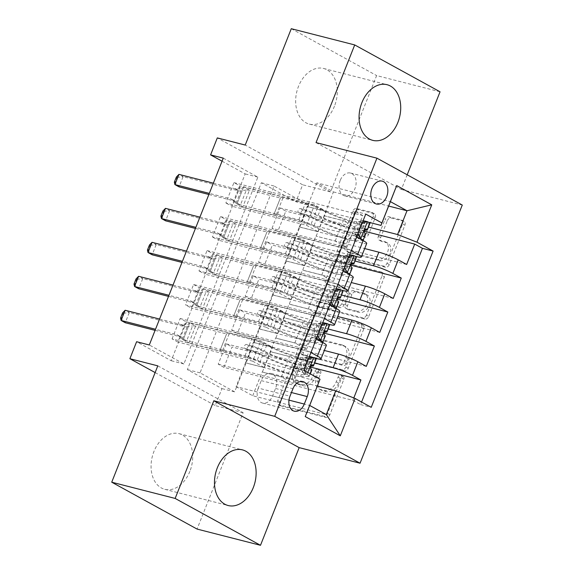<?xml version="1.0" encoding="UTF-8"?>
<svg xmlns="http://www.w3.org/2000/svg" width="574" height="574" viewBox="0 0 574 574"><rect width="100%" height="100%" fill="white"/><g stroke="black" fill="none" stroke-linecap="round" stroke-linejoin="round"><path stroke-width="0.43" stroke-dasharray="2.87 2.15" d="M343.037 376.551A2.533 1.772 118.8 0 1 343.331 376.673A2.533 1.772 118.8 0 1 343.855 379.335L329.828 414.765A3.616 2.533 118.8 0 1 326.018 417.463L281.195 405.99A3.616 2.533 118.8 0 1 280.772 405.825A3.616 2.533 118.8 0 1 280.019 402.015L294.046 366.592A2.533 1.772 118.8 0 1 296.715 364.705A2.533 1.772 118.8 0 1 297.009 364.82A2.533 1.772 118.8 0 1 297.533 367.482L295.718 372.067A11.566 8.093 118.8 0 0 298.121 384.243A11.566 8.093 118.8 0 0 299.463 384.774L303.201 385.735A11.566 8.093 118.8 0 0 315.391 377.104L317.207 372.519A2.533 1.772 118.8 0 1 319.876 370.625A2.533 1.772 118.8 0 1 320.17 370.747A2.533 1.772 118.8 0 1 320.694 373.409L318.879 377.993A11.566 8.093 118.8 0 0 321.282 390.169A11.566 8.093 118.8 0 0 322.624 390.7L326.362 391.655A11.566 8.093 118.8 0 0 338.552 383.03L340.368 378.445A2.533 1.772 118.8 0 1 343.037 376.551M293.414 370.797A11.566 8.093 118.8 0 0 295.811 382.98A11.566 8.093 118.8 0 0 297.16 383.511L300.891 384.465A11.566 8.093 118.8 0 0 313.088 375.834L314.904 371.249A2.533 1.772 118.8 0 1 317.566 369.362A2.533 1.772 118.8 0 1 317.86 369.477A2.533 1.772 118.8 0 1 318.391 372.139L316.575 376.723A11.566 8.093 118.8 0 0 318.972 388.907A11.566 8.093 118.8 0 0 320.314 389.437L324.052 390.392A11.566 8.093 118.8 0 0 336.249 381.76L338.064 377.175A2.533 1.772 118.8 0 1 340.726 375.288A2.533 1.772 118.8 0 1 341.021 375.403A2.533 1.772 118.8 0 1 341.544 378.065L327.517 413.495A3.616 2.533 118.8 0 1 323.707 416.193L278.885 404.72A3.616 2.533 118.8 0 1 278.462 404.555A3.616 2.533 118.8 0 1 277.716 400.752L291.743 365.322A2.533 1.772 118.8 0 1 294.412 363.435A2.533 1.772 118.8 0 1 294.706 363.55A2.533 1.772 118.8 0 1 295.23 366.212L293.414 370.797L295.718 372.067M334.463 106.176A28.729 20.205 -75.6 0 1 309.35 124.127A28.729 20.205 -75.6 0 1 298.48 86.416A28.729 20.205 -75.6 0 1 323.593 68.464A28.729 20.205 -75.6 0 1 334.463 106.176M189.879 471.354A28.729 20.205 -75.6 0 1 164.76 489.306A28.729 20.205 -75.6 0 1 153.897 451.594A28.729 20.205 -75.6 0 1 179.009 433.643A28.729 20.205 -75.6 0 1 189.879 471.354M340.224 180.401A11.789 8.287 104.4 0 0 344.68 195.877A11.789 8.287 104.4 0 0 354.983 188.509A11.789 8.287 104.4 0 0 350.527 173.039A11.789 8.287 104.4 0 0 340.224 180.401M387.321 220.71A3.616 2.533 118.8 0 1 391.131 218.012L403.709 221.234A3.616 2.533 118.8 0 1 404.132 221.399A3.616 2.533 118.8 0 1 404.878 225.202L389.301 264.549A3.616 2.533 118.8 0 1 385.491 267.247L340.669 255.774A3.616 2.533 118.8 0 1 340.246 255.609A3.616 2.533 118.8 0 1 339.492 251.807L355.076 212.459A3.616 2.533 118.8 0 1 358.886 209.761L374.076 213.65A3.616 2.533 118.8 0 1 374.492 213.815A3.616 2.533 118.8 0 1 375.245 217.618L368.58 234.457A3.616 2.533 118.8 0 1 364.77 237.155L357.236 235.225A9.672 6.766 118.8 0 0 347.385 241.654A9.672 6.766 118.8 0 0 349.049 252.625A9.672 6.766 118.8 0 0 350.169 253.069L379.679 260.618A9.672 6.766 118.8 0 0 389.531 254.189A9.672 6.766 118.8 0 0 387.866 243.218A9.672 6.766 118.8 0 0 386.747 242.78L381.825 241.518A3.616 2.533 118.8 0 1 381.409 241.353A3.616 2.533 118.8 0 1 380.655 237.55L387.321 220.71L385.018 219.44A3.616 2.533 118.8 0 1 388.828 216.742L401.405 219.964A3.616 2.533 118.8 0 1 401.822 220.129A3.616 2.533 118.8 0 1 402.575 223.939L386.998 263.279A3.616 2.533 118.8 0 1 383.181 265.977L338.359 254.512A3.616 2.533 118.8 0 1 337.942 254.339A3.616 2.533 118.8 0 1 337.189 250.537L352.766 211.189A3.616 2.533 118.8 0 1 356.576 208.491L371.765 212.38A3.616 2.533 118.8 0 1 372.189 212.545A3.616 2.533 118.8 0 1 372.942 216.355L366.269 233.195A3.616 2.533 118.8 0 1 362.459 235.885L354.926 233.962L357.236 235.225M308.611 205.004L234.637 391.841L200.039 372.842L274.013 186.005L308.611 205.004L295.926 201.761L302.656 184.778L217.309 137.904M440.05 91.797L376.623 75.567L330.559 191.917L302.656 184.778M316.037 142.596L401.384 189.463L407.188 174.797M401.384 189.463L462.271 205.047M157.793 365.853L243.139 412.72L197.069 529.07M243.139 412.72L215.228 405.581L221.951 388.598L187.354 369.599L261.328 182.762L295.926 201.761M234.637 391.841L221.951 388.598M362.653 324.927A3.616 2.533 118.8 0 1 363.069 325.099A3.616 2.533 118.8 0 1 363.823 328.902L348.246 368.25A3.616 2.533 118.8 0 1 344.436 370.947L299.606 359.475A3.616 2.533 118.8 0 1 299.19 359.31A3.616 2.533 118.8 0 1 298.437 355.5L314.014 316.159A3.616 2.533 118.8 0 1 317.824 313.461L362.653 324.927L360.343 323.664A3.616 2.533 118.8 0 1 360.766 323.829A3.616 2.533 118.8 0 1 361.512 327.632L345.935 366.98A3.616 2.533 118.8 0 1 342.126 369.678L297.303 358.205A3.616 2.533 118.8 0 1 296.88 358.04A3.616 2.533 118.8 0 1 296.134 354.237L311.711 314.889A3.616 2.533 118.8 0 1 315.521 312.191L360.343 323.664M368.773 316.396L384.35 277.055A3.616 2.533 118.8 0 0 383.597 273.246A3.616 2.533 118.8 0 0 383.181 273.081L338.359 261.608A3.616 2.533 118.8 0 0 334.549 264.305L327.876 281.145A3.616 2.533 118.8 0 0 328.629 284.955A3.616 2.533 118.8 0 0 329.046 285.12L347.227 289.77A3.616 2.533 118.8 0 1 347.65 289.935A3.616 2.533 118.8 0 1 348.396 293.745L343.977 304.909A3.616 2.533 118.8 0 1 340.167 307.607L321.239 302.763A2.533 1.772 118.8 0 0 318.663 304.45A2.533 1.772 118.8 0 0 319.094 307.32A2.533 1.772 118.8 0 0 319.388 307.434L364.964 319.094A3.616 2.533 118.8 0 0 368.773 316.396L366.463 315.133L382.047 275.785L384.35 277.055M291.283 28.7L376.623 75.567M233.941 182.611L362.818 215.587L354.754 235.971L225.869 202.988L233.941 182.611L239.71 185.775L231.638 206.159L225.869 202.988M220.488 216.577L349.372 249.554L341.3 269.938L212.423 236.962L220.488 216.577L226.256 219.742L218.185 240.126L212.423 236.962M207.042 250.551L335.919 283.527L327.854 303.911L198.97 270.928L207.042 250.551L212.803 253.715L204.739 274.099L198.97 270.928M314.401 337.878L185.524 304.902L193.589 284.517L322.473 317.494L314.401 337.878L316.317 338.933M353.799 397.947L352.852 400.351L223.968 367.374L232.04 346.99L310.534 367.073M366.298 366.384L237.421 333.401L245.485 313.017L323.98 333.107M379.751 332.411L250.867 299.434L258.939 279.05L337.433 299.133M393.197 298.444L264.32 265.461L272.385 245.076L350.879 265.166M354.818 256.126L350.255 254.956M349.623 254.799L293.953 240.549L312.744 245.292L301.099 238.899L226.256 219.742M366.721 243.419A14.73 1.866 -158.4 0 1 362.251 243.06L299.327 226.96L293.953 240.549M341.372 290.1L336.809 288.93M336.177 288.765L280.499 274.523L299.298 279.265L287.646 272.865L212.803 253.715M353.268 277.393A14.73 1.866 -158.4 0 1 348.798 277.034L285.881 260.933L280.499 274.523M327.919 324.066L323.356 322.897M322.724 322.739L267.053 308.489L285.845 313.232L274.2 306.839L199.357 287.682L191.286 308.066L185.524 304.902M339.822 311.359A14.73 1.866 -158.4 0 1 335.352 311L272.428 294.9L267.053 308.489M223.968 367.374L218.206 364.203L226.271 343.826L232.04 346.99M237.421 333.401L231.652 330.237L239.724 309.852L245.485 313.017M250.867 299.434L245.105 296.263L253.17 275.886L258.939 279.05M264.32 265.461L258.551 262.296L266.623 241.912L272.385 245.076M272.004 228.323L280.069 207.946L285.838 211.11L277.766 231.494L272.004 228.323L346.847 247.473L335.194 241.08L315.937 236.086L364.684 248.556M223.272 158.137L257.87 177.136L183.895 363.973L149.297 344.974M172.071 338.868L180.143 318.491L185.904 321.655L177.84 342.039L172.071 338.868L300.955 371.852L293.228 367.604L303.883 370.33M193.589 284.517L199.357 287.682M258.551 262.296L333.394 281.447L321.749 275.046L302.72 270.182L310.556 249.668L354.969 261.034M310.556 249.668L315.937 236.086M245.105 296.263L319.948 315.413L308.295 309.02L289.267 304.148L297.11 283.642L341.516 295.007M297.11 283.642L302.491 270.053L351.238 282.53M231.652 330.237L306.494 349.387L294.849 342.987L275.821 338.122L283.656 317.609L328.07 328.974M283.656 317.609L289.038 304.026L337.785 316.496M326.369 345.333A14.73 1.866 21.6 0 1 321.899 344.974L258.982 328.873L253.371 342.334L272.399 347.205L260.747 340.805L185.904 321.655M314.473 358.04L309.91 356.87M309.278 356.705L253.6 342.463M218.206 364.203L293.049 383.353L281.396 376.96L262.368 372.088L275.592 337.993L324.339 350.47M270.211 351.582L314.617 362.947M352.852 400.351L360.58 404.591L361.591 402.03M322.473 317.494L324.382 318.548M329.763 304.959L327.854 303.911M335.919 283.527L337.835 284.575M343.216 270.993L341.3 269.938M349.372 249.554L351.281 250.608M356.662 237.019L354.754 235.971M362.818 215.587L355.091 211.347L293.228 367.604M180.143 318.491L309.02 351.467L300.955 371.852M309.02 351.467L310.936 352.515M316.166 236.208L333.422 191.924L316.812 182.805L390.392 201.632M368.271 222.16L363.708 220.99M363.077 220.825L307.399 206.583L326.197 211.325L314.552 204.925L239.71 185.775M316.812 182.805L307.399 206.583M319.108 381.667L245.529 362.84L236.115 386.625L309.687 405.452M236.115 386.625L252.725 395.744L326.297 414.571M252.725 395.744L262.139 371.966L317.357 386.094M155.131 372.576L215.228 405.581M222.059 161.194L245.184 173.893L171.21 360.73L136.612 341.724M333.422 191.924L388.634 206.052M324.009 215.702L368.415 227.067M299.327 226.96L307.169 206.453M285.881 260.933L293.723 240.427M272.428 294.9L280.27 274.394M258.982 328.873L266.817 308.367M245.529 362.84L253.371 342.334M200.039 372.842L187.354 369.599M274.013 186.005L261.328 182.762M183.895 363.973L171.21 360.73M257.87 177.136L245.184 173.893M245.299 362.718L264.327 367.582L252.682 361.19L260.747 340.805M264.327 367.582L272.399 347.205M252.682 361.19L177.84 342.039M360.58 404.591L371.235 407.325M226.271 343.826L301.113 362.976L289.468 356.576L270.44 351.711M281.396 376.96L289.468 356.576M293.049 383.353L301.113 362.976M406.65 264.471L277.766 231.494M364.332 231.193L285.838 211.11M258.752 328.744L277.78 333.616L285.845 313.232M277.78 333.616L266.128 327.216L274.2 306.839M266.128 327.216L191.286 308.066M239.724 309.852L314.566 329.002L302.914 322.61L283.886 317.738M294.849 342.987L302.914 322.61M306.494 349.387L314.566 329.002M308.295 309.02L316.367 288.636L297.339 283.771M319.948 315.413L328.012 295.036L316.367 288.636M253.17 275.886L328.012 295.036M272.198 294.778L291.226 299.642L279.581 293.249L204.739 274.099M279.581 293.249L287.646 272.865M291.226 299.642L299.298 279.265M321.749 275.046L329.813 254.669L310.785 249.798M333.394 281.447L341.465 261.062L329.813 254.669M266.623 241.912L341.465 261.062M285.651 260.804L304.679 265.676L293.027 259.276L218.185 240.126M293.027 259.276L301.099 238.899M304.679 265.676L312.744 245.292M335.194 241.08L343.266 220.696L324.238 215.831M346.847 247.473L354.911 227.096L343.266 220.696M280.069 207.946L354.911 227.096M299.097 226.838L318.125 231.702L306.48 225.309L231.638 206.159M355.091 211.347L365.753 214.073M306.48 225.309L314.552 204.925M318.125 231.702L326.197 211.325M258.278 388.089A11.415 8.029 104.4 0 0 262.598 403.077A11.415 8.029 104.4 0 0 272.578 395.938L275.534 388.469A11.415 8.029 104.4 0 0 271.215 373.48A11.415 8.029 104.4 0 0 261.235 380.612L258.278 388.089L289.985 396.204M330.559 191.917L245.22 145.05M346.208 363.686A2.533 1.772 118.8 0 1 343.539 365.573L304.198 355.507A2.533 1.772 118.8 0 1 303.904 355.392A2.533 1.772 118.8 0 1 303.373 352.73L305.289 347.894A11.566 8.093 118.8 0 1 317.487 339.263L344.378 346.144A11.566 8.093 118.8 0 1 345.727 346.674A11.566 8.093 118.8 0 1 348.124 358.85L346.208 363.686L343.905 362.424A2.533 1.772 118.8 0 1 341.236 364.311L343.539 365.573M343.905 362.424L345.821 357.588A11.566 8.093 118.8 0 0 343.417 345.404A11.566 8.093 118.8 0 0 342.075 344.874L315.176 337.993A11.566 8.093 118.8 0 0 302.986 346.624L301.07 351.46A2.533 1.772 118.8 0 0 301.594 354.122A2.533 1.772 118.8 0 0 301.888 354.244L341.236 364.311M366.463 315.133A3.616 2.533 118.8 0 1 362.653 317.831L317.085 306.164A2.533 1.772 118.8 0 1 316.791 306.05A2.533 1.772 118.8 0 1 316.353 303.18A2.533 1.772 118.8 0 1 318.929 301.501L337.856 306.344A3.616 2.533 118.8 0 0 341.666 303.646L346.093 292.475A3.616 2.533 118.8 0 0 345.34 288.672A3.616 2.533 118.8 0 0 344.924 288.5L326.742 283.85A3.616 2.533 118.8 0 1 326.319 283.685A3.616 2.533 118.8 0 1 325.573 279.882L332.238 263.043A3.616 2.533 118.8 0 1 336.048 260.345L380.871 271.811A3.616 2.533 118.8 0 1 381.294 271.983A3.616 2.533 118.8 0 1 382.047 275.785M366.09 294.598A9.672 6.766 118.8 0 1 367.216 295.036A9.672 6.766 118.8 0 1 368.881 306.007A9.672 6.766 118.8 0 1 359.03 312.435L348.633 309.773A3.616 2.533 118.8 0 1 348.21 309.608A3.616 2.533 118.8 0 1 347.464 305.806L351.884 294.634A3.616 2.533 118.8 0 1 355.693 291.936L366.09 294.598L363.787 293.328A9.672 6.766 118.8 0 1 364.906 293.773A9.672 6.766 118.8 0 1 366.571 304.737A9.672 6.766 118.8 0 1 356.719 311.165L359.03 312.435M363.787 293.328L353.39 290.666A3.616 2.533 118.8 0 0 349.58 293.364L345.153 304.536A3.616 2.533 118.8 0 0 345.907 308.346A3.616 2.533 118.8 0 0 346.323 308.511L356.719 311.165M354.926 233.962A9.672 6.766 118.8 0 0 345.074 240.391A9.672 6.766 118.8 0 0 346.739 251.355A9.672 6.766 118.8 0 0 347.866 251.799L377.376 259.348A9.672 6.766 118.8 0 0 387.228 252.919A9.672 6.766 118.8 0 0 385.563 241.955A9.672 6.766 118.8 0 0 384.436 241.511L379.522 240.255A3.616 2.533 118.8 0 1 379.098 240.09A3.616 2.533 118.8 0 1 378.352 236.28L385.018 219.44M305.031 370.969L307.047 374.614L303.746 373.774A4.972 0.631 21.6 0 1 304.83 374.664A4.972 0.631 21.6 0 1 304.529 374.757L296.399 374.679A23.391 2.956 21.6 0 1 260.194 361.649L262.756 355.191A11.602 1.471 -158.4 0 0 247.609 349.222L245.069 348.569A2.21 1.543 118.8 0 1 244.811 348.468A2.21 1.543 118.8 0 1 244.352 346.144A2.21 1.543 118.8 0 1 246.684 344.493L249.224 345.146A11.602 1.471 21.6 0 1 264.37 351.116L266.924 344.665A11.602 1.471 -158.4 0 0 251.778 338.689L189.872 322.846L195.634 326.018L188.911 343.001L219.864 350.922L219.993 350.571A8 1.012 21.6 0 1 222.425 350.764L248.054 357.322A6.816 0.861 -158.4 0 1 256.944 360.831A28.176 3.566 21.6 0 0 300.554 376.53L308.69 376.601A9.758 1.234 21.6 0 0 309.286 376.422L310.297 373.861M316.009 359.439A9.758 1.234 21.6 0 1 315.413 359.618L307.284 359.546A28.176 3.566 21.6 0 1 263.674 343.848L261.113 350.298A6.816 0.861 -158.4 0 0 252.223 346.789L249.683 346.144A2.21 1.543 -61.2 0 0 247.351 347.787A2.21 1.543 -61.2 0 0 247.81 350.118A2.21 1.543 -61.2 0 0 248.068 350.219L250.608 350.865A6.816 0.861 21.6 0 1 259.505 354.373L256.944 360.831M307.047 374.614A9.758 1.234 21.6 0 1 309.286 376.422M260.194 361.649A11.602 1.471 -158.4 0 0 245.055 355.672L183.149 339.837L188.911 343.001L181.786 337.376A3.681 2.576 -61.2 0 0 181.506 337.189A3.681 2.576 -61.2 0 0 181.075 337.017L155.08 330.366M310.469 356.784A4.972 0.631 21.6 0 1 311.553 357.681A4.972 0.631 21.6 0 1 311.252 357.767L303.122 357.695A23.391 2.956 21.6 0 1 266.924 344.665M263.674 343.848A6.816 0.861 -158.4 0 0 254.777 340.339L229.148 333.781A8 1.012 -158.4 0 0 226.723 333.587A8 1.012 -158.4 0 0 226.716 333.587L226.587 333.939L195.634 326.018L192.577 325.903L186.5 341.243M308.611 358.377L307.815 358.492L303.775 368.687L304.22 369.484M307.815 358.492L304.514 357.652L300.482 367.841L303.775 368.687M304.514 357.652L309.171 356.978M303.746 373.774L300.482 367.841M189.872 322.846L183.149 339.837L189.872 322.846L188.423 323.621L181.793 324.583L185.947 326.864L192.577 325.903M311.84 369.972A9.758 1.234 21.6 0 1 311.244 370.151L303.115 370.079A28.176 3.566 21.6 0 1 259.505 354.373M261.113 350.298A28.176 3.566 -158.4 0 0 304.722 365.997L310.85 366.054M262.756 355.191A23.391 2.956 -158.4 0 0 298.954 368.228L307.083 368.3A4.972 0.631 -158.4 0 0 307.384 368.207A4.972 0.631 -158.4 0 0 307.37 368.099C307.04 366.011 307.578 364.648 308.984 364.024A4.972 0.631 21.6 0 1 308.999 364.131A4.972 0.631 21.6 0 1 308.697 364.225L300.568 364.153A23.391 2.956 21.6 0 1 264.37 351.116M312.45 364.87L308.898 363.966L312.242 364.856M226.587 333.939L219.864 350.922M159.55 319.065L180.961 324.547A3.681 2.576 -61.2 0 0 181.793 324.583M122.571 312.916L123.259 313.296L121.243 318.391L125.261 322.739L129.301 312.543L185.115 326.828A3.681 2.576 -61.2 0 0 185.947 326.864M123.259 313.296L129.301 312.543L125.146 310.261M121.243 318.391L120.554 318.01M183.149 339.837L177.631 335.094A3.681 2.576 -61.2 0 0 177.352 334.907A3.681 2.576 -61.2 0 0 176.928 334.735L155.518 329.261M318.52 340.138L317.192 339.801A4.972 0.631 21.6 0 1 318.283 340.691A4.972 0.631 21.6 0 1 317.974 340.784L309.845 340.712A23.391 2.956 21.6 0 1 273.647 327.675L276.202 321.225A11.602 1.471 -158.4 0 0 261.062 315.248L258.515 314.602A2.21 1.543 118.8 0 1 258.257 314.502A2.21 1.543 118.8 0 1 257.805 312.17A2.21 1.543 118.8 0 1 260.13 310.527L262.677 311.173A11.602 1.471 21.6 0 1 277.816 317.149L280.37 310.692A11.602 1.471 -158.4 0 0 265.231 304.722L203.318 288.88L209.087 292.044L202.364 309.027L233.317 316.948L233.446 316.604A8 1.012 21.6 0 1 233.446 316.597A8 1.012 21.6 0 1 235.871 316.791L261.507 323.349A6.816 0.861 -158.4 0 1 270.397 326.857A28.176 3.566 21.6 0 0 314.007 342.563L322.136 342.635A9.758 1.234 21.6 0 0 322.732 342.456L322.732 342.456M329.454 325.472A9.758 1.234 21.6 0 1 328.866 325.652L320.73 325.573A28.176 3.566 21.6 0 1 277.12 309.874L274.566 316.331A6.816 0.861 -158.4 0 0 265.676 312.823L263.129 312.17A2.21 1.543 -61.2 0 0 260.804 313.82A2.21 1.543 -61.2 0 0 261.256 316.145A2.21 1.543 -61.2 0 0 261.514 316.245L264.062 316.898A6.816 0.861 21.6 0 1 272.951 320.407L270.397 326.857M273.647 327.675A11.602 1.471 -158.4 0 0 258.508 321.705L196.595 305.863L202.364 309.027L195.232 303.402A3.681 2.576 -61.2 0 0 194.952 303.216A3.681 2.576 -61.2 0 0 194.529 303.05L168.526 296.392M323.923 322.818A4.972 0.631 21.6 0 1 325.006 323.707A4.972 0.631 21.6 0 1 324.705 323.801L316.568 323.729A23.391 2.956 21.6 0 1 280.37 310.692M277.12 309.874A6.816 0.861 -158.4 0 0 268.23 306.365L242.601 299.807A8 1.012 -158.4 0 0 240.169 299.614L240.04 299.965L209.087 292.044L206.023 291.929L199.953 307.269M322.064 324.41L321.261 324.525L317.228 334.714L317.666 335.51M321.261 324.525L317.967 323.679L313.928 333.874L317.228 334.714M317.967 323.679L322.617 323.004M317.192 339.801L316.891 339.248M316.482 338.502L313.928 333.874M203.318 288.88L196.595 305.863L203.318 288.88L201.876 289.648L195.239 290.616L199.393 292.891L206.023 291.929M325.286 335.998A9.758 1.234 21.6 0 1 324.69 336.177L316.561 336.106A28.176 3.566 21.6 0 1 272.951 320.407M274.566 316.331A28.176 3.566 -158.4 0 0 318.175 332.03L324.296 332.088M276.202 321.225A23.391 2.956 -158.4 0 0 312.399 334.255L320.536 334.326A4.972 0.631 -158.4 0 0 320.837 334.24A4.972 0.631 -158.4 0 0 320.816 334.125C320.486 332.037 321.024 330.681 322.43 330.05A4.972 0.631 21.6 0 1 322.452 330.165A4.972 0.631 21.6 0 1 322.15 330.251L314.014 330.179A23.391 2.956 21.6 0 1 277.816 317.149M325.903 330.904L322.351 329.993L325.688 330.882M240.04 299.965L233.317 316.948M173.004 285.099L194.407 290.573A3.681 2.576 -61.2 0 0 195.239 290.616M136.016 278.95L136.712 279.33L134.696 284.424L138.714 288.765L142.747 278.577L198.561 292.855A3.681 2.576 -61.2 0 0 199.393 292.891M136.712 279.33L142.747 278.577L138.592 276.295M134.696 284.424L134 284.044M196.595 305.863L191.077 301.12A3.681 2.576 -61.2 0 0 190.805 300.934A3.681 2.576 -61.2 0 0 190.374 300.769L168.964 295.287M331.966 306.172L330.646 305.834A4.972 0.631 21.6 0 1 331.729 306.724A4.972 0.631 21.6 0 1 331.428 306.81L323.298 306.738A23.391 2.956 21.6 0 1 287.093 293.709L289.655 287.251A11.602 1.471 -158.4 0 0 274.508 281.282L271.968 280.629A2.21 1.543 118.8 0 1 271.71 280.528A2.21 1.543 118.8 0 1 271.251 278.203A2.21 1.543 118.8 0 1 273.583 276.553L276.123 277.206A11.602 1.471 21.6 0 1 291.269 283.176L293.823 276.725A11.602 1.471 -158.4 0 0 278.677 270.749L216.771 254.906L222.533 258.078L215.81 275.061L246.763 282.982L246.892 282.63A8 1.012 21.6 0 1 249.324 282.824L274.953 289.382A6.816 0.861 -158.4 0 1 283.843 292.891A28.176 3.566 21.6 0 0 327.453 308.59L335.589 308.661A9.758 1.234 21.6 0 0 336.185 308.482L336.185 308.482M342.908 291.499A9.758 1.234 21.6 0 1 342.312 291.678L334.183 291.606A28.176 3.566 21.6 0 1 290.573 275.907L288.019 282.358A6.816 0.861 -158.4 0 0 279.122 278.849L276.582 278.203A2.21 1.543 -61.2 0 0 274.25 279.847A2.21 1.543 -61.2 0 0 274.709 282.178A2.21 1.543 -61.2 0 0 274.968 282.279L277.507 282.925A6.816 0.861 21.6 0 1 286.404 286.433L283.843 292.891M287.093 293.709A11.602 1.471 -158.4 0 0 271.954 287.732L210.048 271.897L215.81 275.061L208.685 269.436A3.681 2.576 -61.2 0 0 208.405 269.249A3.681 2.576 -61.2 0 0 207.975 269.077L181.98 262.426M337.368 288.844A4.972 0.631 21.6 0 1 338.452 289.741A4.972 0.631 21.6 0 1 338.151 289.827L330.021 289.755A23.391 2.956 21.6 0 1 293.823 276.725M290.573 275.907A6.816 0.861 -158.4 0 0 281.676 272.399L256.047 265.841A8 1.012 -158.4 0 0 253.622 265.647A8 1.012 -158.4 0 0 253.615 265.647L253.486 265.999L222.533 258.078L219.476 257.963L213.399 273.303M335.51 290.437L334.714 290.552L330.674 300.747L331.119 301.544M334.714 290.552L331.413 289.712L327.381 299.901L330.674 300.747M331.413 289.712L336.07 289.038M330.646 305.834L330.344 305.275M329.935 304.536L327.381 299.901M216.771 254.906L210.048 271.897L216.771 254.906L215.322 255.681L208.692 256.643L212.846 258.924L219.476 257.963M338.739 302.032A9.758 1.234 21.6 0 1 338.143 302.211L330.014 302.139A28.176 3.566 21.6 0 1 286.404 286.433M288.019 282.358A28.176 3.566 -158.4 0 0 331.629 298.057L337.749 298.114M289.655 287.251A23.391 2.956 -158.4 0 0 325.853 300.288L333.982 300.36A4.972 0.631 -158.4 0 0 334.283 300.267A4.972 0.631 -158.4 0 0 334.269 300.159C333.939 298.071 334.477 296.708 335.883 296.084A4.972 0.631 21.6 0 1 335.898 296.191A4.972 0.631 21.6 0 1 335.596 296.284L327.467 296.213A23.391 2.956 21.6 0 1 291.269 283.176M339.349 296.93L335.797 296.026L339.141 296.916M253.486 265.999L246.763 282.982M186.45 251.125L207.86 256.607A3.681 2.576 -61.2 0 0 208.692 256.643M149.47 244.976L150.158 245.356L148.142 250.451L152.16 254.799L156.2 244.603L212.014 258.888A3.681 2.576 -61.2 0 0 212.846 258.924M150.158 245.356L156.2 244.603L152.045 242.321M148.142 250.451L147.453 250.07M210.048 271.897L204.531 267.154A3.681 2.576 -61.2 0 0 204.251 266.967A3.681 2.576 -61.2 0 0 203.827 266.795L182.417 261.321M345.419 272.198L344.091 271.861A4.972 0.631 21.6 0 1 345.182 272.75A4.972 0.631 21.6 0 1 344.874 272.844L336.744 272.772A23.391 2.956 21.6 0 1 300.546 259.735L303.101 253.285A11.602 1.471 -158.4 0 0 287.961 247.308L285.414 246.662A2.21 1.543 118.8 0 1 285.163 246.562A2.21 1.543 118.8 0 1 284.704 244.23A2.21 1.543 118.8 0 1 287.029 242.587L289.576 243.233A11.602 1.471 21.6 0 1 304.715 249.209L307.269 242.752A11.602 1.471 -158.4 0 0 292.13 236.782L230.217 220.94L235.986 224.104L229.263 241.087L260.216 249.008L260.345 248.664A8 1.012 21.6 0 1 260.345 248.657A8 1.012 21.6 0 1 262.77 248.851L288.406 255.408A6.816 0.861 -158.4 0 1 297.296 258.917A28.176 3.566 21.6 0 0 340.906 274.623L349.035 274.695A9.758 1.234 21.6 0 0 349.631 274.516L349.631 274.516M356.354 257.532A9.758 1.234 21.6 0 1 355.765 257.712L347.629 257.633A28.176 3.566 21.6 0 1 304.019 241.934L301.465 248.391A6.816 0.861 -158.4 0 0 292.575 244.883L290.028 244.23A2.21 1.543 -61.2 0 0 287.703 245.88A2.21 1.543 -61.2 0 0 288.155 248.205A2.21 1.543 -61.2 0 0 288.413 248.305L290.961 248.958A6.816 0.861 21.6 0 1 299.85 252.467L297.296 258.917M300.546 259.735A11.602 1.471 -158.4 0 0 285.407 253.765L223.494 237.923L229.263 241.087L222.131 235.462A3.681 2.576 -61.2 0 0 221.851 235.275A3.681 2.576 -61.2 0 0 221.428 235.11L195.425 228.452M350.822 254.878A4.972 0.631 21.6 0 1 351.905 255.767A4.972 0.631 21.6 0 1 351.604 255.861L343.467 255.789A23.391 2.956 21.6 0 1 307.269 242.752M304.019 241.934A6.816 0.861 -158.4 0 0 295.129 238.425L269.5 231.867A8 1.012 -158.4 0 0 267.068 231.674L266.939 232.025L235.986 224.104L232.922 223.989L226.852 239.329M348.963 256.47L348.16 256.585L344.127 266.774L344.565 267.57M348.16 256.585L344.866 255.739L340.827 265.934L344.127 266.774M344.866 255.739L349.516 255.064M344.091 271.861L343.79 271.308M343.381 270.562L340.827 265.934M230.217 220.94L223.494 237.923L230.217 220.94L228.775 221.708L222.145 222.676L226.292 224.951L232.922 223.989M352.185 268.058A9.758 1.234 21.6 0 1 351.589 268.237L343.46 268.166A28.176 3.566 21.6 0 1 299.85 252.467M301.465 248.391A28.176 3.566 -158.4 0 0 345.074 264.09L351.195 264.148M303.101 253.285A23.391 2.956 -158.4 0 0 339.299 266.314L347.435 266.386A4.972 0.631 -158.4 0 0 347.736 266.3A4.972 0.631 -158.4 0 0 347.715 266.185C347.392 264.097 347.93 262.741 349.329 262.11A4.972 0.631 21.6 0 1 349.351 262.225A4.972 0.631 21.6 0 1 349.049 262.311L340.913 262.239A23.391 2.956 21.6 0 1 304.715 249.209M352.802 262.964L349.25 262.053L352.587 262.942M266.939 232.025L260.216 249.008M199.903 217.159L221.313 222.633A3.681 2.576 -61.2 0 0 222.145 222.676M162.916 211.01L163.612 211.39L161.595 216.484L165.613 220.825L169.646 210.636L225.46 224.915A3.681 2.576 -61.2 0 0 226.292 224.951M163.612 211.39L169.646 210.636L165.491 208.355M161.595 216.484L160.899 216.104M223.494 237.923L217.984 233.18A3.681 2.576 -61.2 0 0 217.704 232.994A3.681 2.576 -61.2 0 0 217.273 232.829L195.863 227.347M358.872 238.232L357.545 237.894A4.972 0.631 21.6 0 1 358.628 238.784A4.972 0.631 21.6 0 1 358.327 238.87L350.197 238.798A23.391 2.956 21.6 0 1 313.992 225.769L316.554 219.311A11.602 1.471 -158.4 0 0 301.407 213.341L298.867 212.689A2.21 1.543 118.8 0 1 298.609 212.588A2.21 1.543 118.8 0 1 298.15 210.263A2.21 1.543 118.8 0 1 300.482 208.613L303.022 209.266A11.602 1.471 21.6 0 1 318.168 215.236L320.723 208.785A11.602 1.471 -158.4 0 0 305.576 202.809L243.67 186.966L249.439 190.138L242.709 207.121L273.662 215.042L273.791 214.69A8 1.012 21.6 0 1 276.223 214.884L301.852 221.442A6.816 0.861 -158.4 0 1 310.742 224.951A28.176 3.566 21.6 0 0 354.352 240.649L362.488 240.721A9.758 1.234 21.6 0 0 363.084 240.542L363.084 240.542M369.807 223.559A9.758 1.234 21.6 0 1 369.211 223.738L361.082 223.666A28.176 3.566 21.6 0 1 317.472 207.967L314.918 214.418A6.816 0.861 -158.4 0 0 306.021 210.909L303.481 210.263A2.21 1.543 -61.2 0 0 301.149 211.906A2.21 1.543 -61.2 0 0 301.608 214.238A2.21 1.543 -61.2 0 0 301.867 214.339L304.407 214.985A6.816 0.861 21.6 0 1 313.304 218.493L310.742 224.951M313.992 225.769A11.602 1.471 -158.4 0 0 298.853 219.792L236.947 203.957L242.709 207.121L235.584 201.496A3.681 2.576 -61.2 0 0 235.304 201.309A3.681 2.576 -61.2 0 0 234.874 201.137L208.879 194.486M364.268 220.904A4.972 0.631 21.6 0 1 365.351 221.801A4.972 0.631 21.6 0 1 365.05 221.887L356.92 221.815A23.391 2.956 21.6 0 1 320.723 208.785M317.472 207.967A6.816 0.861 -158.4 0 0 308.575 204.459L282.946 197.901A8 1.012 -158.4 0 0 280.521 197.707A8 1.012 -158.4 0 0 280.514 197.707L280.385 198.052L249.439 190.138L246.375 190.016L240.298 205.363M362.409 222.497L361.613 222.612L357.573 232.807L358.018 233.604M361.613 222.612L358.312 221.772L354.28 231.961L357.573 232.807M358.312 221.772L362.969 221.098M357.545 237.894L357.243 237.335M356.834 236.596L354.28 231.961M213.349 183.185L234.759 188.667A3.681 2.576 -61.2 0 0 235.591 188.703L242.221 187.741L243.67 186.966L236.962 203.935L231.43 199.214A3.681 2.576 -61.2 0 0 231.15 199.027A3.681 2.576 -61.2 0 0 230.726 198.855L209.316 193.381M365.638 234.092A9.758 1.234 21.6 0 1 365.042 234.271L356.913 234.199A28.176 3.566 21.6 0 1 313.304 218.493M314.918 214.418A28.176 3.566 -158.4 0 0 358.528 230.117L364.648 230.174M316.554 219.311A23.391 2.956 -158.4 0 0 352.752 232.348L360.881 232.42A4.972 0.631 -158.4 0 0 361.182 232.327A4.972 0.631 -158.4 0 0 361.168 232.219C360.838 230.131 361.376 228.768 362.782 228.143A4.972 0.631 21.6 0 1 362.797 228.251A4.972 0.631 21.6 0 1 362.495 228.344L354.366 228.273A23.391 2.956 21.6 0 1 318.168 215.236M366.248 228.99L362.696 228.086L366.04 228.976M280.385 198.052L273.662 215.042M176.369 177.036L177.057 177.416L175.041 182.51L179.059 186.859L183.099 176.663L238.913 190.948A3.681 2.576 -61.2 0 0 239.745 190.984L246.375 190.016M236.962 203.935L243.67 186.966M177.057 177.416L183.099 176.663L178.945 174.381M175.041 182.51L174.353 182.13M341.544 378.065L343.855 379.335M295.23 366.212L297.533 367.482M318.391 372.139L320.694 373.409M362.251 243.06L356.87 256.65M348.798 277.034L343.417 290.623M335.352 311L329.971 324.59M321.899 344.974L316.518 358.563M272.578 395.938L288.98 400.135M261.235 380.612L292.948 388.727M275.534 388.469L291.441 392.537M336.249 381.76L338.552 383.03M324.052 390.392L326.362 391.655M320.314 389.437L322.624 390.7M316.575 376.723L318.879 377.993M314.904 371.249L317.207 372.519M313.088 375.834L315.391 377.104M300.891 384.465L303.201 385.735M297.16 383.511L299.463 384.774M291.743 365.322L294.046 366.592M277.716 400.752L280.019 402.015M278.885 404.72L281.195 405.99M323.707 416.193L326.018 417.463M327.517 413.495L329.828 414.765M338.064 377.175L340.368 378.445M315.521 312.191L317.824 313.461M311.711 314.889L314.014 316.159M296.134 354.237L298.437 355.5M297.303 358.205L299.606 359.475M342.126 369.678L344.436 370.947M345.935 366.98L348.246 368.25M361.512 327.632L363.823 328.902M301.888 354.244L304.198 355.507M301.07 351.46L303.373 352.73M302.986 346.624L305.289 347.894M315.176 337.993L317.487 339.263M342.075 344.874L344.378 346.144M345.821 357.588L348.124 358.85M380.871 271.811L383.181 273.081M336.048 260.345L338.359 261.608M332.238 263.043L334.549 264.305M325.573 279.882L327.876 281.145M326.742 283.85L329.046 285.12M344.924 288.5L347.227 289.77M346.093 292.475L348.396 293.745M341.666 303.646L343.977 304.909M337.856 306.344L340.167 307.607M318.929 301.501L321.239 302.763M317.085 306.164L319.388 307.434M362.653 317.831L364.964 319.094M346.323 308.511L348.633 309.773M345.153 304.536L347.464 305.806M349.58 293.364L351.884 294.634M353.39 290.666L355.693 291.936M378.352 236.28L380.655 237.55M379.522 240.255L381.825 241.518M384.436 241.511L386.747 242.78M377.376 259.348L379.679 260.618M347.866 251.799L350.169 253.069M362.459 235.885L364.77 237.155M366.269 233.195L368.58 234.457M372.942 216.355L375.245 217.618M371.765 212.38L374.076 213.65M356.576 208.491L358.886 209.761M352.766 211.189L355.076 212.459M337.189 250.537L339.492 251.807M338.359 254.512L340.669 255.774M383.181 265.977L385.491 267.247M386.998 263.279L389.301 264.549M402.575 223.939L404.878 225.202M401.405 219.964L403.709 221.234M388.828 216.742L391.131 218.012M248.068 350.219L245.069 348.569M307.757 372.461L306.961 374.47M303.668 373.624L310.326 356.806M250.608 350.865L248.054 357.322M229.148 333.781L222.425 350.764M254.777 340.339L252.223 346.789M245.055 355.672L247.609 349.222M249.224 345.146L251.778 338.689M303.115 370.079L300.554 376.53M307.284 359.546L304.722 365.997M296.399 374.679L298.954 368.228M300.568 364.153L303.122 357.695M311.244 370.151L308.69 376.601M304.529 374.757L307.083 368.3M315.413 359.618L312.859 366.076M308.697 364.225L311.252 357.767M226.716 333.587L219.993 350.571L226.723 333.587M180.961 324.547L185.115 326.828M176.928 334.735L181.075 337.017M177.631 335.094L181.786 337.376M182.353 338.961L188.423 323.621M307.37 368.099L311.015 369.032M249.683 346.144L246.684 344.493M261.514 316.245L258.515 314.602M317.113 339.65L323.772 322.839M264.062 316.898L261.507 323.349M242.601 299.807L235.871 316.791M268.23 306.365L265.676 312.823M258.508 321.705L261.062 315.248M262.677 311.173L265.231 304.722M316.561 336.106L314.007 342.563M320.73 325.573L318.175 332.03M309.845 340.712L312.399 334.255M314.014 330.179L316.568 323.729M324.69 336.177L322.136 342.635M317.974 340.784L320.536 334.326M328.866 325.652L326.305 332.102M322.15 330.251L324.705 323.801M240.169 299.614L233.446 316.604L240.169 299.614M194.407 290.573L198.561 292.855M190.374 300.769L194.529 303.05M191.077 301.12L195.232 303.402M195.799 304.995L201.876 289.648M320.816 334.125L324.468 335.058M263.129 312.17L260.13 310.527M274.968 282.279L271.968 280.629M330.567 305.684L337.225 288.866M277.507 282.925L274.953 289.382M256.047 265.841L249.324 282.824M281.676 272.399L279.122 278.849M271.954 287.732L274.508 281.282M276.123 277.206L278.677 270.749M330.014 302.139L327.453 308.59M334.183 291.606L331.629 298.057M323.298 306.738L325.853 300.288M327.467 296.213L330.021 289.755M338.143 302.211L335.589 308.661M331.428 306.81L333.982 300.36M342.312 291.678L339.758 298.136M335.596 296.284L338.151 289.827M253.615 265.647L246.892 282.63L253.622 265.647M207.86 256.607L212.014 258.888M203.827 266.795L207.975 269.077M204.531 267.154L208.685 269.436M209.252 271.021L215.322 255.681M334.269 300.159L337.914 301.092M276.582 278.203L273.583 276.553M288.413 248.305L285.414 246.662M344.013 271.71L350.671 254.899M290.961 248.958L288.406 255.408M269.5 231.867L262.77 248.851M295.129 238.425L292.575 244.883M285.407 253.765L287.961 247.308M289.576 243.233L292.13 236.782M343.46 268.166L340.906 274.623M347.629 257.633L345.074 264.09M336.744 272.772L339.299 266.314M340.913 262.239L343.467 255.789M351.589 268.237L349.035 274.695M344.874 272.844L347.435 266.386M355.765 257.712L353.204 264.162M349.049 262.311L351.604 255.861M267.068 231.674L260.345 248.664L267.068 231.674M221.313 222.633L225.46 224.915M217.273 232.829L221.428 235.11M217.984 233.18L222.131 235.462M222.698 237.055L228.775 221.708M347.715 266.185L351.367 267.118M290.028 244.23L287.029 242.587M301.867 214.339L298.867 212.689M357.466 237.744L364.124 220.925M304.407 214.985L301.852 221.442M282.946 197.901L276.223 214.884M308.575 204.459L306.021 210.909M298.853 219.792L301.407 213.341M303.022 209.266L305.576 202.809M356.913 234.199L354.352 240.649M361.082 223.666L358.528 230.117M350.197 238.798L352.752 232.348M354.366 228.273L356.92 221.815M365.042 234.271L362.488 240.721M358.327 238.87L360.881 232.42M369.211 223.738L366.657 230.196M362.495 228.344L365.05 221.887M280.514 197.707L273.791 214.69L280.521 197.707M235.591 188.703L239.745 190.984M234.759 188.667L238.913 190.948M230.726 198.855L234.874 201.137M231.43 199.214L235.584 201.496M236.151 203.081L242.221 187.741M361.168 232.219L364.813 233.152M303.481 210.263L300.482 208.613M341.021 375.403L343.331 376.673M294.706 363.55L297.009 364.82M317.86 369.477L320.17 370.747M309.35 124.127L372.77 140.357M164.76 489.306L228.187 505.536M344.68 195.877L376.393 203.992M262.598 403.077L294.311 411.192M271.215 373.48L302.928 381.595M350.527 173.039L382.241 181.154M179.009 433.643L242.429 449.873M323.593 68.464L387.019 84.694M318.972 388.907L321.282 390.169M295.811 382.98L298.121 384.243M278.462 404.555L280.772 405.825M296.88 358.04L299.19 359.31M301.594 354.122L303.904 355.392M343.417 345.404L345.727 346.674M360.766 323.829L363.069 325.099M381.294 271.983L383.597 273.246M326.319 283.685L328.629 284.955M345.34 288.672L347.65 289.935M316.791 306.05L319.094 307.32M364.906 293.773L367.216 295.036M345.907 308.346L348.21 309.608M379.098 240.09L381.409 241.353M385.563 241.955L387.866 243.218M346.739 251.355L349.049 252.625M372.189 212.545L374.492 213.815M337.942 254.339L340.246 255.609M401.822 220.129L404.132 221.399M247.81 350.118L244.811 348.468M304.83 374.664L307.384 368.207M308.999 364.131L311.553 357.681M177.352 334.907L181.506 337.189M261.256 316.145L258.257 314.502M318.283 340.691L320.837 334.24M322.452 330.165L325.006 323.707M190.805 300.934L194.952 303.216M274.709 282.178L271.71 280.528M331.729 306.724L334.283 300.267M335.898 296.191L338.452 289.741M204.251 266.967L208.405 269.249M288.155 248.205L285.163 246.562M345.182 272.75L347.736 266.3M349.351 262.225L351.905 255.767M217.704 232.994L221.851 235.275M301.608 214.238L298.609 212.588M358.628 238.784L361.182 232.327M362.797 228.251L365.351 221.801M231.15 199.027L235.304 201.309"/><path stroke-width="0.86" d="M361.9 102.646A28.729 20.205 104.4 0 0 372.77 140.357A28.729 20.205 104.4 0 0 397.882 122.406A28.729 20.205 104.4 0 0 387.019 84.694A28.729 20.205 104.4 0 0 361.9 102.646M217.316 467.824A28.729 20.205 104.4 0 0 228.187 505.536A28.729 20.205 104.4 0 0 253.299 487.584A28.729 20.205 104.4 0 0 242.429 449.873A28.729 20.205 104.4 0 0 217.316 467.824M371.938 188.516A11.789 8.287 104.4 0 0 376.393 203.992A11.789 8.287 104.4 0 0 386.697 196.624A11.789 8.287 104.4 0 0 382.241 181.154A11.789 8.287 104.4 0 0 371.938 188.516M407.188 174.797L440.05 91.797L354.71 44.93L291.283 28.7L245.22 145.05L217.309 137.904L210.586 154.894L222.059 161.194M360.056 463.218L462.271 205.047L376.931 158.173L274.709 416.344L360.056 463.218L299.162 447.634L213.822 400.767L175.156 498.433L260.496 545.3L299.162 447.634M260.496 545.3L197.069 529.07L111.729 482.203L157.793 365.853L129.889 358.714L155.131 372.576M175.156 498.433L111.729 482.203M353.799 397.947L360.917 379.966L310.534 367.073M324.339 350.47L338.509 354.093A14.73 1.866 21.6 0 1 357.882 361.756L366.298 366.384L374.37 346L323.98 333.107M337.785 316.496L351.955 320.127A14.73 1.866 -158.4 0 1 371.328 327.79L379.751 332.411L387.823 312.026L337.433 299.133M351.238 282.53L365.408 286.153A14.73 1.866 -158.4 0 1 384.781 293.816L393.197 298.444L401.269 278.06L350.879 265.166M351.281 250.608L357.789 254.182A14.73 1.866 21.6 0 1 361.34 257.009A14.73 1.866 21.6 0 1 356.87 256.65L354.818 256.126M350.255 254.956L349.623 254.799M337.835 284.575L344.343 288.148A14.73 1.866 21.6 0 1 347.894 290.975A14.73 1.866 21.6 0 1 343.417 290.623L341.372 290.1M336.809 288.93L336.177 288.765M324.382 318.548L330.889 322.122A14.73 1.866 21.6 0 1 334.441 324.949A14.73 1.866 21.6 0 1 329.971 324.59L327.919 324.066M323.356 322.897L322.724 322.739M129.889 358.714L136.612 341.724L149.297 344.974L223.272 158.137L210.586 154.894M304.292 404.053L307.248 396.584A11.415 8.029 104.4 0 0 302.928 381.595A11.415 8.029 104.4 0 0 292.948 388.727L289.985 396.204A11.415 8.029 104.4 0 0 294.311 411.192A11.415 8.029 104.4 0 0 304.292 404.053L288.98 400.135M380.971 225.41L381.897 222.934L365.753 214.073L303.883 370.33L320.027 379.199L309.687 405.452L326.297 414.571L335.711 390.794L355.084 398.456L371.235 407.325L433.105 251.06L416.954 242.192L397.581 234.529L406.995 210.751L390.392 201.632L380.971 225.41L368.271 222.16M381.897 222.934L396.691 185.567L431.748 204.825L416.954 242.192M355.084 398.456L340.289 435.824L305.232 416.566L320.027 379.199M354.969 261.034L373.473 265.769A14.73 1.866 21.6 0 1 392.853 273.432L401.269 278.06M364.684 248.556L378.854 252.187L373.473 265.769M341.516 295.007L360.027 299.743A14.73 1.866 21.6 0 1 379.4 307.406L387.823 312.026M328.07 328.974L346.574 333.709A14.73 1.866 21.6 0 1 365.954 341.372L374.37 346M310.936 352.515L317.444 356.088A14.73 1.866 21.6 0 1 320.988 358.915A14.73 1.866 21.6 0 1 316.518 358.563L314.473 358.04M309.91 356.87L309.278 356.705M314.617 362.947L333.128 367.683A14.73 1.866 21.6 0 1 352.501 375.346L360.917 379.966M361.591 402.03L422.442 248.334L414.722 244.086L364.332 231.193M378.854 252.187A14.73 1.866 -158.4 0 1 398.227 259.85L406.65 264.471L414.722 244.086M316.317 338.933L322.818 342.506A14.73 1.866 21.6 0 1 326.369 345.333L320.988 358.915M334.441 324.949L339.822 311.359A14.73 1.866 -158.4 0 0 336.271 308.532L329.763 304.959M347.894 290.975L353.268 277.393A14.73 1.866 -158.4 0 0 349.724 274.566L343.216 270.993M361.34 257.009L366.721 243.419A14.73 1.866 -158.4 0 0 363.17 240.592L356.662 237.019M363.708 220.99L363.077 220.825M317.357 386.094L335.711 390.794M213.822 400.767L274.709 416.344M354.71 44.93L316.037 142.596L376.931 158.173M388.634 206.052L406.995 210.751L431.748 204.825M368.415 227.067L397.581 234.529M422.442 248.334L433.105 251.06M309.687 405.452L305.232 416.566M326.297 414.571L340.289 435.824M396.691 185.567L390.392 201.632M309.171 356.978L310.469 356.784L313.77 357.631A9.758 1.234 21.6 0 1 316.009 359.439L313.454 365.896A9.758 1.234 -158.4 0 0 312.629 364.956L312.45 364.87M313.77 357.631L308.611 358.377M304.22 369.484L305.031 370.969M310.85 366.054L312.859 366.076A9.758 1.234 -158.4 0 0 313.454 365.896M312.242 364.856L312.629 364.956C310.735 365.444 310.197 366.8 311.015 369.032A9.758 1.234 21.6 0 1 311.84 369.972L310.297 373.861M155.518 329.261L121.114 320.457L120.554 318.01L122.571 312.916L125.146 310.261L159.55 319.065M125.146 310.261L121.114 320.457L125.261 322.739L155.08 330.366M317.666 335.51L320.493 340.647A9.758 1.234 21.6 0 1 322.732 342.456L325.286 335.998A9.758 1.234 21.6 0 0 324.468 335.058C323.643 332.834 324.181 331.471 326.082 330.983L325.903 330.904M320.493 340.647L318.52 340.138M322.617 323.004L323.923 322.818L327.216 323.657A9.758 1.234 21.6 0 1 329.454 325.472L326.9 331.923A9.758 1.234 -158.4 0 0 326.082 330.983L325.688 330.882M327.216 323.657L322.064 324.41M316.891 339.248L316.482 338.502M324.296 332.088L326.305 332.102A9.758 1.234 -158.4 0 0 326.9 331.923M168.964 295.287L134.56 286.483L134 284.044L136.016 278.95L138.592 276.295L173.004 285.099M138.592 276.295L134.56 286.483L138.714 288.765L168.526 296.392M331.119 301.544L333.946 306.674A9.758 1.234 21.6 0 1 336.185 308.482L338.739 302.032A9.758 1.234 21.6 0 0 337.914 301.092C337.096 298.86 337.634 297.504 339.528 297.016L339.349 296.93M333.946 306.674L331.966 306.172M336.07 289.038L337.368 288.844L340.669 289.691A9.758 1.234 21.6 0 1 342.908 291.499L340.353 297.956A9.758 1.234 -158.4 0 0 339.528 297.016L339.141 296.916M340.669 289.691L335.51 290.437M330.344 305.275L329.935 304.536M337.749 298.114L339.758 298.136A9.758 1.234 -158.4 0 0 340.353 297.956M182.417 261.321L148.013 252.517L147.453 250.07L149.47 244.976L152.045 242.321L186.45 251.125M152.045 242.321L148.013 252.517L152.16 254.799L181.98 262.426M344.565 267.57L347.392 272.707A9.758 1.234 21.6 0 1 349.631 274.516L352.185 268.058A9.758 1.234 21.6 0 0 351.367 267.118C350.542 264.894 351.08 263.531 352.981 263.043L352.802 262.964M347.392 272.707L345.419 272.198M349.516 255.064L350.822 254.878L354.122 255.717A9.758 1.234 21.6 0 1 356.354 257.532L353.799 263.983A9.758 1.234 -158.4 0 0 352.981 263.043L352.587 262.942M354.122 255.717L348.963 256.47M343.79 271.308L343.381 270.562M351.195 264.148L353.204 264.162A9.758 1.234 -158.4 0 0 353.799 263.983M195.863 227.347L161.459 218.543L160.899 216.104L162.916 211.01L165.491 208.355L199.903 217.159M165.491 208.355L161.459 218.543L165.613 220.825L195.425 228.452M358.018 233.604L360.845 238.734A9.758 1.234 21.6 0 1 363.084 240.542L365.638 234.092A9.758 1.234 21.6 0 0 364.813 233.152C363.995 230.92 364.533 229.564 366.427 229.076L366.248 228.99M360.845 238.734L358.872 238.232M362.969 221.098L364.268 220.904L367.568 221.751A9.758 1.234 21.6 0 1 369.807 223.559L367.252 230.016A9.758 1.234 -158.4 0 0 366.427 229.076L366.04 228.976M367.568 221.751L362.409 222.497M357.243 237.335L356.834 236.596M364.648 230.174L366.657 230.196A9.758 1.234 -158.4 0 0 367.252 230.016M209.316 193.381L174.912 184.577L174.353 182.13L176.369 177.036L178.945 174.381L213.349 183.185M178.945 174.381L174.912 184.577L179.059 186.859L208.879 194.486M365.408 286.153L360.027 299.743M351.955 320.127L346.574 333.709M338.509 354.093L333.128 367.683M357.882 361.756L352.501 375.346M398.227 259.85L392.853 273.432M384.781 293.816L379.4 307.406M371.328 327.79L365.954 341.372M322.818 342.506L317.444 356.088M336.271 308.532L330.889 322.122M349.724 274.566L344.343 288.148M363.17 240.592L357.789 254.182M291.441 392.537L307.248 396.584M313.619 357.652L307.757 372.461M327.072 323.686L320.414 340.497M340.518 289.712L333.86 306.53M353.971 255.746L347.313 272.557M367.417 221.772L360.766 238.59"/></g></svg>
